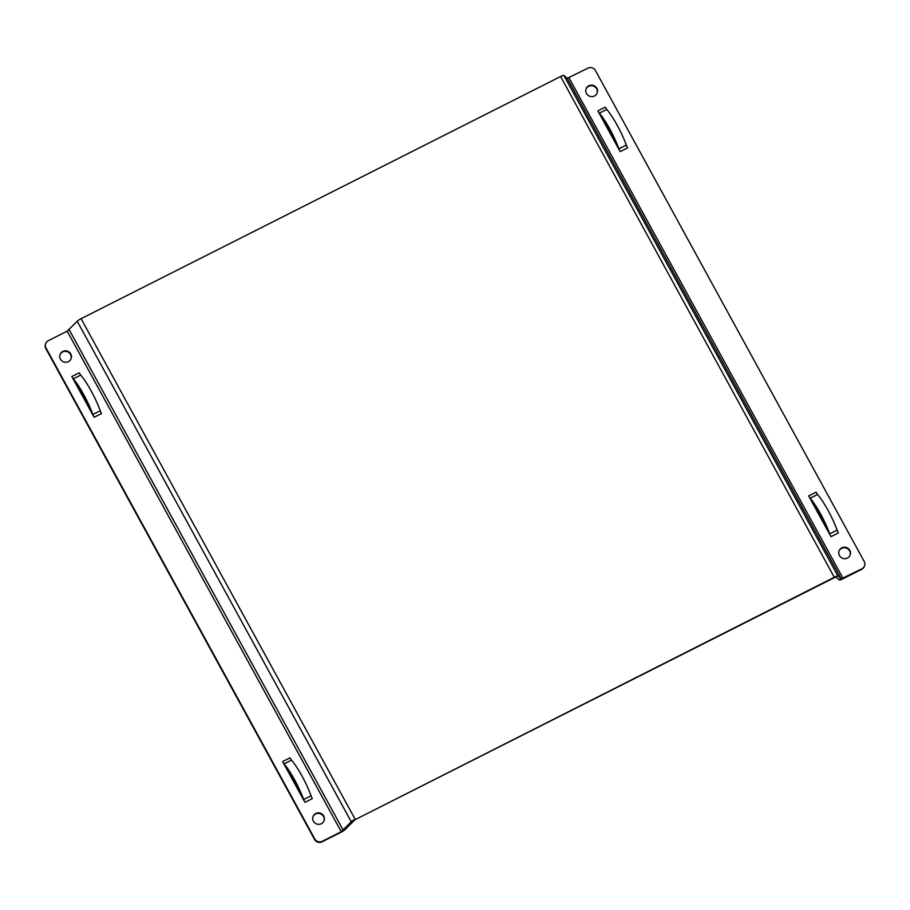 <?xml version="1.0" encoding="UTF-8"?>
<svg xmlns="http://www.w3.org/2000/svg" width="910" height="910" viewBox="0 0 910 910"><rect width="100%" height="100%" fill="white"/><g stroke="black" fill="none" stroke-linecap="round" stroke-linejoin="round"><path stroke-width="1.36" d="M864.5 566.009L864.284 566.543A5.562 5.38 -158 0 1 861.759 569.273L861.975 568.739A5.562 5.38 22 0 0 864.216 561.47L595.436 70.536A5.562 5.38 22 0 0 587.928 68.182L567.237 78.317L563.893 75.462A4.232 0.694 -28.7 0 0 560.617 76.52L81.092 318.682A4.232 0.694 151.3 0 0 77.213 321.23L67.203 331.149L341.25 831.717L351.26 821.787A4.232 0.694 -28.7 0 1 355.139 819.239L81.092 318.682M861.975 568.739L841.295 578.874L837.939 576.019A4.232 0.694 151.3 0 0 834.663 577.088L354.923 819.773L834.447 577.611L835.994 577.111L839.35 579.966A4.448 0.739 -28.7 0 0 842.796 578.851L861.759 569.273M849.974 555.407A5.892 5.699 22 0 0 844.184 547.729A5.892 5.699 22 0 0 839.054 550.994M597.005 93.355A5.892 5.699 22 0 0 591.216 85.676A5.892 5.699 22 0 0 586.086 88.941M586.484 93.491A5.892 5.699 22 0 0 597.119 93.093A5.892 5.699 22 0 0 591.284 85.153A5.892 5.699 22 0 0 586.484 93.491M839.452 555.544A5.892 5.699 22 0 0 850.088 555.145A5.892 5.699 22 0 0 844.253 547.206A5.892 5.699 22 0 0 839.452 555.544M620.188 151.629L597.87 110.883A4.448 0.864 63.2 0 0 599.371 113.159A31.156 6.074 -116.8 0 1 618.891 148.819L626.296 145.077A4.448 0.864 -116.8 0 0 627.593 147.886L620.188 151.629A4.448 0.864 63.2 0 1 618.891 148.819L618.322 148.228M830.989 536.673L808.683 495.927A4.448 0.864 63.2 0 0 810.184 498.202A31.156 6.074 -116.8 0 1 829.704 533.863L837.109 530.12A4.448 0.864 -116.8 0 0 838.394 532.93L830.989 536.673A4.448 0.864 63.2 0 1 829.704 533.863L829.135 533.283M597.87 110.883L605.275 107.141A4.448 0.864 -116.8 0 0 606.777 109.427L599.371 113.159L599.736 114.273M626.296 145.077A31.156 6.074 -116.8 0 0 606.777 109.427M617.788 147.249A28.927 5.642 -116.8 0 0 600.27 115.263M808.683 495.927L816.088 492.185A4.448 0.864 -116.8 0 0 817.589 494.471L810.184 498.202L810.537 499.317M837.109 530.12A31.156 6.074 -116.8 0 0 817.589 494.471M828.589 532.293A28.927 5.642 -116.8 0 0 811.083 500.307M67.203 331.149L48.241 340.727A5.562 5.38 22 0 0 45.716 343.457L45.5 343.991A5.562 5.38 -158 0 0 45.784 348.53L314.564 839.464A5.562 5.38 -158 0 0 322.072 841.818L341.034 832.24A4.448 0.739 151.3 0 0 345.117 829.556L354.923 819.773M45.716 343.457A5.562 5.38 22 0 0 46 348.007L314.78 838.94A5.562 5.38 22 0 0 322.288 841.284L341.25 831.717M323.721 815.986A5.892 5.699 -158 0 1 318.921 824.323A5.892 5.699 -158 0 1 313.097 816.384A5.892 5.699 -158 0 1 323.721 815.986M94.128 417.292L71.822 376.535A4.448 0.864 63.2 0 0 73.323 378.822A31.156 6.074 -116.8 0 1 92.843 414.482L100.248 410.74A4.448 0.864 -116.8 0 0 101.533 413.549L94.128 417.292A4.448 0.864 63.2 0 1 92.843 414.482L92.274 413.891M304.941 802.336L282.623 761.579A4.448 0.864 63.2 0 0 284.125 763.865A31.156 6.074 -116.8 0 1 303.644 799.526L311.049 795.784A4.448 0.864 -116.8 0 0 312.335 798.593L304.941 802.336A4.448 0.864 63.2 0 1 303.644 799.526L303.075 798.934M70.764 353.933A5.892 5.699 -158 0 1 65.964 362.26A5.892 5.699 -158 0 1 60.128 354.331A5.892 5.699 -158 0 1 70.764 353.933M60.026 354.593A5.892 5.699 -158 0 1 70.548 354.456A5.892 5.699 -158 0 1 70.946 359.006M312.995 816.645A5.892 5.699 -158 0 1 323.516 816.509A5.892 5.699 -158 0 1 323.914 821.059M71.822 376.535L79.227 372.804A4.448 0.864 -116.8 0 0 80.728 375.079L73.323 378.822L73.676 379.936M100.248 410.74A31.156 6.074 -116.8 0 0 80.728 375.079M91.728 412.901A28.927 5.642 -116.8 0 0 74.222 380.926M282.623 761.579L290.028 757.848A4.448 0.864 -116.8 0 0 291.53 760.123L284.125 763.865L284.489 764.98M311.049 795.784A31.156 6.074 -116.8 0 0 291.53 760.123M302.541 797.945A28.927 5.642 -116.8 0 0 285.023 765.97M837.939 576.019L563.893 75.462M567.237 78.317L841.295 578.874L839.35 579.966M834.447 577.611L560.617 76.52M568.966 77.76L843.013 578.316M351.26 821.787L77.213 321.23M69.24 329.818L343.286 830.375L345.117 829.556"/></g></svg>
